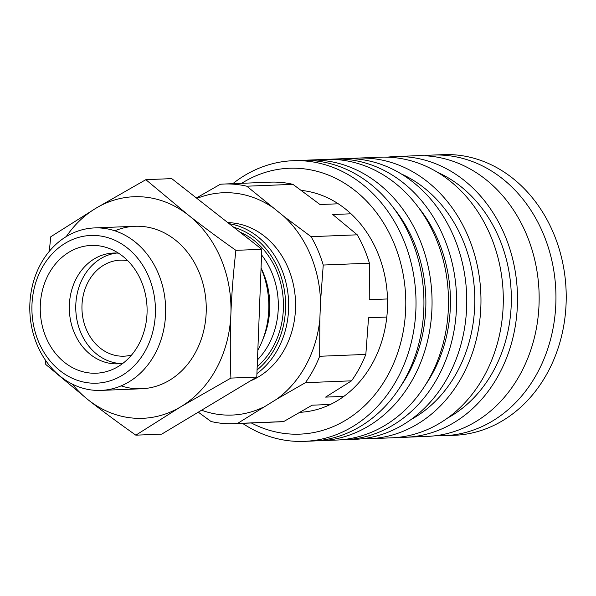 <?xml version="1.0" encoding="UTF-8"?>
<svg xmlns="http://www.w3.org/2000/svg" width="596" height="596" viewBox="0 0 596 596"><rect width="100%" height="100%" fill="white"/><g stroke="black" fill="none" stroke-linecap="round" stroke-linejoin="round"><path stroke-width="0.89" d="M227.821 222.636A81.309 67.922 87.7 0 1 288.002 267.664A81.309 67.922 87.7 0 1 250.402 380.889M261.063 267.999A72.809 60.822 87.7 0 1 263.015 272.208A72.809 60.822 87.7 0 1 263.693 337.396L262.002 341.545A81.309 67.922 87.7 0 1 257.837 350.284M261.048 268.304A81.309 67.922 87.7 0 1 261.242 268.744A81.309 67.922 87.7 0 1 262.002 341.545M158.096 272.916A81.309 67.922 87.7 0 1 101.015 390.402A81.309 67.922 87.7 0 1 37.362 345.412A81.309 67.922 87.7 0 1 94.444 227.925A81.309 67.922 87.7 0 1 158.096 272.916M148.553 276.373A73.911 61.746 87.7 0 1 122.016 375.473A73.911 61.746 87.7 0 1 38.792 342.283A73.911 61.746 87.7 0 1 65.322 243.183A73.911 61.746 87.7 0 1 148.553 276.373M351.014 213.793L332.747 214.53L357.25 234.817L311.09 236.679L284.031 216.497A111.243 92.931 87.7 0 1 310.225 254.321A111.243 92.931 87.7 0 1 320.536 301.673L323.248 265.041L369.408 263.179L369.252 299.699L387.519 298.961M311.09 236.679A119.93 100.188 87.7 0 1 317.951 250.395A119.93 100.188 87.7 0 1 323.248 265.041M357.25 234.817A119.93 100.188 87.7 0 1 364.111 248.525A119.93 100.188 87.7 0 1 369.408 263.179M131.597 355.007A48.045 40.133 87.7 0 1 124.028 356.185A48.045 40.133 87.7 0 1 86.413 329.595A48.045 40.133 87.7 0 1 120.146 260.176A48.045 40.133 87.7 0 1 127.79 260.735M122.97 363.284A55.435 46.309 87.7 0 1 117.874 363.828A55.435 46.309 87.7 0 1 74.47 333.157A55.435 46.309 87.7 0 1 113.389 253.047A55.435 46.309 87.7 0 1 118.522 253.181M121.092 363.567A55.435 46.309 87.7 0 1 80.922 332.896A55.435 46.309 87.7 0 1 116.622 253.054M141.14 280.82A63.936 53.409 87.7 0 1 113.352 369.088A63.936 53.409 87.7 0 1 46.197 337.828A63.936 53.409 87.7 0 1 52.366 268.058A63.936 53.409 87.7 0 1 108.465 248.174A63.936 53.409 87.7 0 1 141.14 280.82M284.031 216.497L246.781 186.205L292.941 184.343A119.93 100.188 87.7 0 0 270.219 182.16L224.059 184.03A119.93 100.188 87.7 0 0 220.326 184.261L196.397 197.969M198.297 412.171L211.036 421.506A119.93 100.188 87.7 0 0 233.751 423.689A119.93 100.188 87.7 0 0 237.491 423.451L276.879 399.082L305.375 382.692L351.528 380.829L325.595 397.115L343.862 396.377M330.407 404.453L312.14 405.191L283.644 421.588L237.491 423.451M386.811 317.042L368.544 317.78L365.832 354.411L319.672 356.274L319.829 319.754L320.536 301.673M292.941 184.343L320 204.525L338.267 203.787M365.832 354.411A119.93 100.188 87.7 0 1 351.528 380.829M283.644 421.588A119.93 100.188 87.7 0 1 279.911 421.819L233.751 423.689M319.672 356.274A119.93 100.188 87.7 0 1 305.375 382.692M224.059 184.03A119.93 100.188 87.7 0 1 246.781 186.205M319.829 319.754A111.243 92.931 87.7 0 1 276.879 399.082M263.425 407.165A111.243 92.931 87.7 0 1 201.575 410.204M196.948 198.401A111.243 92.931 87.7 0 1 271.284 206.492M424.538 155.757A140.44 117.323 87.7 0 1 432.92 155.057A140.44 117.323 87.7 0 1 542.867 232.768A140.44 117.323 87.7 0 1 492.452 421.052A140.44 117.323 87.7 0 1 444.266 435.698A140.44 117.323 87.7 0 1 435.855 435.683M432.92 155.057L443.193 154.64A140.44 117.323 87.7 0 1 553.14 232.351A140.44 117.323 87.7 0 1 454.547 435.289L444.266 435.698M387.385 157.158A140.44 117.323 87.7 0 1 394.478 156.606L416.127 155.735A140.44 117.323 87.7 0 1 526.074 233.446A140.44 117.323 87.7 0 1 475.66 421.73A140.44 117.323 87.7 0 1 427.474 436.384L405.831 437.255A140.44 117.323 87.7 0 1 398.717 437.285M394.478 156.606A140.44 117.323 87.7 0 1 504.425 234.325A140.44 117.323 87.7 0 1 405.831 437.255M437.65 172.378A133.05 111.147 87.7 0 1 498.941 237.618A133.05 111.147 87.7 0 1 447.581 418.057M350.85 158.633A140.44 117.323 87.7 0 1 357.943 158.089A140.44 117.323 87.7 0 1 467.89 235.8A140.44 117.323 87.7 0 1 369.296 438.731A140.44 117.323 87.7 0 1 362.182 438.76M357.943 158.089L380.27 157.188A140.44 117.323 87.7 0 1 490.217 234.899A140.44 117.323 87.7 0 1 391.624 437.829L369.296 438.731M401.115 173.853A133.05 111.147 87.7 0 1 462.407 239.1A133.05 111.147 87.7 0 1 411.046 419.532M329.536 159.318A140.44 117.323 87.7 0 1 333.589 159.072A140.44 117.323 87.7 0 1 443.536 236.783A140.44 117.323 87.7 0 1 344.942 439.721A140.44 117.323 87.7 0 1 340.875 439.796M333.589 159.072L343.736 158.663A140.44 117.323 87.7 0 1 453.683 236.374A140.44 117.323 87.7 0 1 355.089 439.312L344.942 439.721M418.355 207.296A133.05 111.147 87.7 0 1 438.045 240.084A133.05 111.147 87.7 0 1 425.529 384.807M304.973 160.317A140.44 117.323 87.7 0 1 309.033 160.063A140.44 117.323 87.7 0 1 418.981 237.782A140.44 117.323 87.7 0 1 320.38 440.712A140.44 117.323 87.7 0 1 316.32 440.794M309.033 160.063L325.468 159.4A140.44 117.323 87.7 0 1 435.415 237.111A140.44 117.323 87.7 0 1 336.822 440.049L320.38 440.712M393.792 208.287A133.05 111.147 87.7 0 1 413.49 241.075A133.05 111.147 87.7 0 1 400.974 385.798M232.827 183.672A140.44 117.323 87.7 0 1 292.994 160.711A140.44 117.323 87.7 0 1 402.941 238.43A140.44 117.323 87.7 0 1 304.347 441.36A140.44 117.323 87.7 0 1 242.52 423.331M292.994 160.711L300.913 160.391A140.44 117.323 87.7 0 1 410.86 238.109A140.44 117.323 87.7 0 1 312.259 441.04L304.347 441.36M241.678 183.315A133.05 111.147 87.7 0 1 393.397 241.887A133.05 111.147 87.7 0 1 376.21 392.965A133.05 111.147 87.7 0 1 251.37 422.974M301.233 190.4A111.243 92.931 87.7 0 1 377.208 251.609A111.243 92.931 87.7 0 1 299.952 412.313M66.283 236.567A110.871 92.618 87.7 0 1 95.8 208.309A110.871 92.618 87.7 0 1 188.351 215.111A110.871 92.618 87.7 0 1 220.647 258.09A110.871 92.618 87.7 0 1 230.875 314.323C231.65 294.387 233.327 273.057 235.904 250.342C218.248 237.886 202.394 226.137 188.351 215.111L145.849 179.672L95.8 208.309L50.794 236.746L49.244 251.37M45.661 360.468L45.795 364.491L88.29 399.938A110.871 92.618 87.7 0 1 72.25 384.062M114.894 230.823A81.309 67.922 87.7 0 1 198.691 271.277A81.309 67.922 87.7 0 1 191.383 359.217A81.309 67.922 87.7 0 1 121.159 385.865M135.843 435.169L180.849 406.733L230.898 378.095C230.093 355.521 230.086 334.259 230.875 314.323A110.871 92.618 87.7 0 1 180.849 406.733A110.871 92.618 87.7 0 1 88.29 399.938C102.333 410.964 118.187 422.713 135.843 435.169L161.732 434.126L256.787 377.052L230.898 378.095M145.849 179.672L171.745 178.621L261.793 249.299L256.787 377.052M261.793 249.299L235.904 250.342M229.162 223.686A81.309 67.922 87.7 0 1 281.096 267.939A81.309 67.922 87.7 0 1 256.928 373.61M233.744 227.277A79.089 66.067 87.7 0 1 278.235 268.982A79.089 66.067 87.7 0 1 257.07 369.952M261.577 254.939A72.809 60.822 87.7 0 1 271.538 271.865A72.809 60.822 87.7 0 1 257.465 359.88M239.897 232.112A76.504 63.906 87.7 0 1 276.313 270.13A76.504 63.906 87.7 0 1 257.196 366.674M141.61 388.763L101.015 390.402M135.039 226.279L94.444 227.925"/></g></svg>
